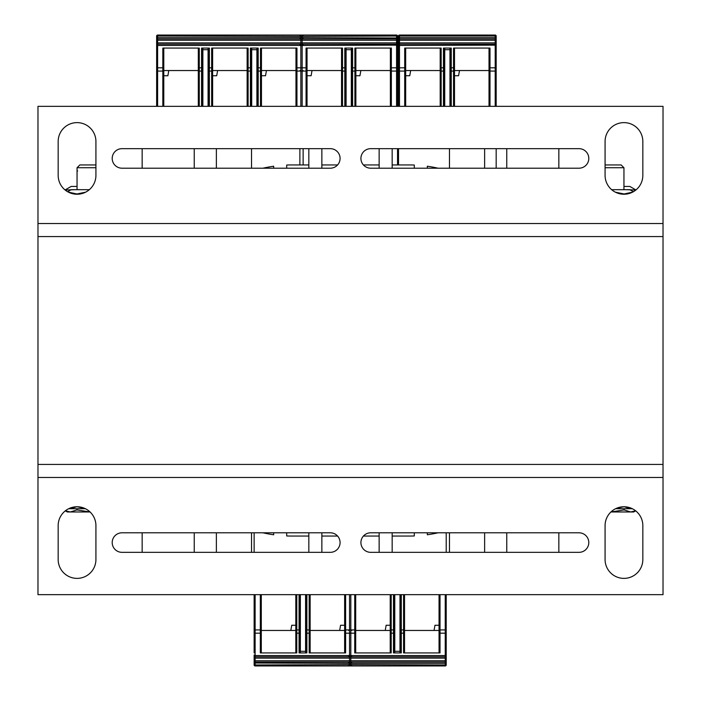 <?xml version="1.0" encoding="UTF-8"?>
<svg xmlns="http://www.w3.org/2000/svg" width="701" height="701" viewBox="0 0 701 701"><rect width="100%" height="100%" fill="white"/><g stroke="black" fill="none" stroke-linecap="round" stroke-linejoin="round"><path stroke-width="1.05" d="M37.977 464.439L37.977 236.561L663.023 236.561L37.977 236.561L37.977 106.342L663.023 106.342L663.023 594.658L37.977 594.658L37.977 464.439L663.023 464.439M370.68 552.335A9.77 9.77 0 0 1 360.919 542.574A9.77 9.77 0 0 1 370.68 532.804L579.026 532.804A9.77 9.77 0 0 1 588.796 542.574A9.77 9.77 0 0 1 579.026 552.335L370.68 552.335M58.165 525.645A18.883 18.883 0 0 1 77.049 506.762A18.883 18.883 0 0 1 95.923 525.645L95.923 559.494A18.883 18.883 0 0 1 77.049 578.378A18.883 18.883 0 0 1 58.165 559.494L58.165 525.645M605.077 525.645A18.883 18.883 0 0 1 623.951 506.762A18.883 18.883 0 0 1 642.835 525.645L642.835 559.494A18.883 18.883 0 0 1 623.951 578.378A18.883 18.883 0 0 1 605.077 559.494L605.077 525.645M121.974 552.335A9.77 9.77 0 0 1 112.204 542.574A9.77 9.77 0 0 1 121.974 532.804L330.32 532.804A9.77 9.77 0 0 1 340.081 542.574A9.77 9.77 0 0 1 330.32 552.335L121.974 552.335M330.32 148.665A9.77 9.77 0 0 1 340.081 158.426A9.77 9.77 0 0 1 330.32 168.196L121.974 168.196A9.77 9.77 0 0 1 112.204 158.426A9.77 9.77 0 0 1 121.974 148.665L330.32 148.665M642.835 175.355A18.883 18.883 0 0 1 623.951 194.238A18.883 18.883 0 0 1 605.077 175.355L605.077 141.506A18.883 18.883 0 0 1 623.951 122.622A18.883 18.883 0 0 1 642.835 141.506L642.835 175.355M95.923 175.355A18.883 18.883 0 0 1 77.049 194.238A18.883 18.883 0 0 1 58.165 175.355L58.165 141.506A18.883 18.883 0 0 1 77.049 122.622A18.883 18.883 0 0 1 95.923 141.506L95.923 175.355M579.026 148.665A9.77 9.77 0 0 1 588.796 158.426A9.77 9.77 0 0 1 579.026 168.196L370.68 168.196A9.77 9.77 0 0 1 360.919 158.426A9.77 9.77 0 0 1 370.68 148.665L579.026 148.665M337.593 164.945L321.855 164.945L321.855 148.665L321.855 168.196M308.834 168.196L308.834 148.665L308.834 164.945L291.905 164.945A130.22 130.22 0 0 0 286.691 165.042L286.691 168.196M273.67 168.196L273.67 166.225A130.22 130.22 0 0 0 262.971 168.196M262.971 532.804A130.22 130.22 0 0 0 273.67 534.775L273.67 532.804M286.691 532.804L286.691 535.958A130.22 130.22 0 0 0 291.905 536.055L308.834 536.055L308.834 552.335L308.834 532.804M321.855 532.804L321.855 552.335L321.855 536.055L337.593 536.055M363.407 536.055L379.145 536.055L379.145 552.335L379.145 532.804M392.166 532.804L392.166 552.335L392.166 536.055L409.095 536.055A130.22 130.22 0 0 0 414.309 535.958L414.309 532.804M427.33 532.804L427.33 534.775A130.22 130.22 0 0 0 438.029 532.804M438.029 168.196A130.22 130.22 0 0 0 427.33 166.225L427.33 168.196M414.309 168.196L414.309 165.042A130.22 130.22 0 0 0 409.095 164.945L392.166 164.945L392.166 148.665L392.166 168.196M379.145 168.196L379.145 148.665L379.145 164.945L363.407 164.945M216.372 168.196L216.372 148.665L216.372 168.196M194.238 148.665L194.238 168.196M142.154 552.335L142.154 532.804L142.154 552.335M142.154 168.196L142.154 148.665L142.154 168.196M194.238 532.804L194.238 552.335L194.238 532.804M216.372 552.335L216.372 532.804M251.536 532.804L251.536 552.335L251.536 532.804M449.464 552.335L449.464 532.804L449.464 552.335M484.628 532.804L484.628 552.335L484.628 532.804M506.762 552.335L506.762 532.804M558.846 148.665L558.846 168.196L558.846 148.665M558.846 532.804L558.846 552.335L558.846 532.804M506.762 168.196L506.762 148.665L506.762 168.196M484.628 148.665L484.628 168.196M449.464 168.196L449.464 148.665L449.464 168.196M251.536 148.665L251.536 168.196L251.536 148.665M95.923 164.945L79.844 164.945L77.049 167.741L95.923 167.741M85.408 508.716L70.328 508.716L76.908 506.683M77.198 506.762L84.611 508.339M68.891 508.611L70.328 508.716L68.68 508.716M610.93 511.967L624.092 509.934L630.672 511.967L610.93 511.967M635.676 510.836L633.722 511.967L630.672 511.967L635.605 510.784M624.092 508.716L624.092 509.934M605.077 167.741L623.951 167.741L621.156 164.945L605.077 164.945M623.951 167.741L623.951 189.682M624.092 506.683L630.672 508.716L615.592 508.716M616.389 508.339L623.802 506.762M632.32 508.716L630.672 508.716L632.109 508.611M77.049 170.991L77.68 170.991M65.395 510.784L70.328 511.967L76.908 509.934L90.07 511.967L67.278 511.967L65.324 510.836M76.908 508.716L76.908 509.934M67.638 191.732L71.187 189.682L89.342 189.682M85.61 192.188L76.908 193.975L68.374 192.127M611.658 189.682L629.813 189.682L633.362 191.732M632.626 192.127L624.092 193.975L615.39 192.188M65.07 189.953L71.187 186.431L77.049 186.431M74.858 189.682L65.114 189.997M623.951 186.431L629.813 186.431L635.93 189.953M635.886 189.997L626.142 189.682M305.575 652.929L305.575 594.658M300.37 652.929L300.37 651.299L305.575 651.299M300.37 651.299L300.37 594.658M254.139 652.929L254.139 594.658M295.813 652.929L295.813 630.462L261.298 630.462L261.298 594.658L261.298 652.929M344.638 652.929L344.638 630.462L310.131 630.462L310.131 594.658L310.131 652.929M290.827 630.462L291.739 625.257L295.813 625.257M344.638 594.658L344.638 633.187L345.619 633.187L345.619 652.929L309.159 652.929L309.159 633.187L306.88 633.187L306.88 652.929L299.064 652.929L299.064 633.187L295.813 633.187L295.813 594.658M261.298 630.462L261.298 633.187L260.325 633.187L260.325 594.658M295.813 630.418A0.973 0.491 0 0 1 296.786 629.927L296.786 652.929L260.325 652.929L260.325 633.187L255.12 633.187L255.12 629.927L260.325 629.927A0.973 0.491 0 0 1 261.298 630.418M254.139 658.108L254.139 655.014M254.139 657.161L254.139 655.531L255.12 655.531L255.12 633.187L254.139 633.187M254.139 659.352L254.139 664.977L254.139 658.134L255.12 658.134L255.12 655.531L350.824 655.531L350.824 656.837L255.12 656.837A0.973 0.973 0 0 1 254.139 655.856A0.973 0.973 0 0 0 255.12 656.837M254.139 532.804L254.139 552.335M347.898 665.95L346.39 665.95M350.824 665.95L255.12 665.95L255.12 662.042L350.824 662.042L350.824 665.95A0.973 0.973 0 0 0 351.806 664.977M258.248 665.95L260.001 665.95M310.131 630.462L310.131 633.187L309.159 633.187L309.159 629.927A0.973 0.491 0 0 1 310.131 630.418M344.638 625.257L340.572 625.257L339.652 630.462M351.806 655.856A0.973 0.973 0 0 1 350.824 656.837L350.824 662.042A0.973 0.973 0 0 1 351.806 663.023A0.973 0.973 0 0 0 350.824 662.042M350.824 663.348L254.139 663.023A0.973 0.973 0 0 1 255.12 662.042L255.12 658.134L350.824 658.134M300.37 637.761L300.037 636.867M300.037 652.929L300.037 594.658M296.786 594.658L296.786 629.927L299.064 629.927L299.064 633.187L300.037 633.187L300.037 630.418A0.973 0.491 0 0 0 299.064 629.927L299.064 594.658M305.575 637.761L305.899 636.867M305.899 594.658L305.899 652.929M350.824 664.644L254.139 664.977A0.973 0.973 0 0 0 255.12 665.95A0.973 0.973 0 0 1 254.139 664.977A0.973 0.973 0 0 0 255.12 665.95M399.982 652.929L399.982 594.658M394.777 652.929L394.777 651.299L399.982 651.299M394.777 651.299L394.777 594.658M446.213 594.658L446.213 664.977L446.213 663.356L445.231 663.348L445.231 665.95L349.527 665.95L349.527 662.042L445.231 662.042L445.231 663.348L349.527 663.348M390.22 652.929L390.22 630.462L355.705 630.462L355.705 594.658L355.705 652.929M439.045 652.929L439.045 630.462L404.538 630.462L404.538 594.658L404.538 652.929M385.235 630.462L386.146 625.257L390.22 625.257M439.045 594.658L439.045 633.187L440.026 633.187L440.026 652.929L403.566 652.929L403.566 633.187L401.287 633.187L401.287 652.929L393.471 652.929L393.471 633.187L390.22 633.187L390.22 594.658M355.705 630.462L355.705 633.187L354.732 633.187L354.732 594.658M390.22 630.418A0.973 0.491 0 0 1 391.193 629.927L391.193 652.929L354.732 652.929L354.732 633.187L349.527 633.187L349.527 629.927L354.732 629.927A0.973 0.491 0 0 1 355.705 630.418M446.213 532.804L446.213 552.335M446.213 663.348L446.213 659.352M446.213 658.405L446.213 657.161M439.045 630.418A0.973 0.491 0 0 1 440.026 629.927L440.026 633.187L445.231 633.187L445.231 655.531L446.213 655.531L446.213 658.134L445.231 658.134L445.231 662.042A0.973 0.973 0 0 1 446.213 663.023A0.973 0.973 0 0 0 445.231 662.042M446.213 654.55L446.213 655.014M442.305 665.95L440.798 665.95M404.538 630.462L404.538 633.187L403.566 633.187L403.566 629.927A0.973 0.491 0 0 1 404.538 630.418M439.045 625.257L434.979 625.257L434.059 630.462M446.213 655.856L446.213 655.856A0.973 0.973 0 0 1 445.231 656.837L349.527 656.837L349.527 633.187M348.546 663.023A0.973 0.973 0 0 1 349.527 662.042L349.527 656.837A0.973 0.973 0 0 1 348.546 655.856A0.973 0.973 0 0 0 349.527 656.837M394.777 637.761L394.444 636.867M394.444 652.929L394.444 594.658M391.193 594.658L391.193 629.927L393.471 629.927L393.471 633.187L394.444 633.187L394.444 630.418A0.973 0.491 0 0 0 393.471 629.927L393.471 594.658M399.982 637.761L400.306 636.867M400.306 594.658L400.306 652.929M348.546 664.977A0.973 0.973 0 0 0 349.527 665.95M349.527 664.644L446.213 664.977A0.973 0.973 0 0 1 445.231 665.95M202.869 48.071L202.869 106.342M256.908 48.071L256.908 49.701L251.694 49.701L251.694 106.342M251.694 48.071L251.694 49.701M208.074 48.071L208.074 49.701L202.869 49.701M256.908 49.701L256.908 106.342M208.074 49.701L208.074 106.342M156.638 106.342L156.638 36.023L156.638 37.644L157.62 37.652L157.62 35.05L302.157 35.05L302.157 38.958L157.62 38.958L157.62 37.652L302.157 37.652M261.464 48.071L261.464 70.538L295.971 70.538L295.971 106.342L295.971 48.071M212.631 48.071L212.631 70.538L247.138 70.538L247.138 106.342L247.138 48.071M163.797 48.071L163.797 70.538L198.313 70.538L198.313 106.342L198.313 48.071M266.45 70.538L265.53 75.743L261.464 75.743M163.797 106.342L163.797 67.813L162.825 67.813L162.825 48.071L199.286 48.071L199.286 67.813L201.564 67.813L201.564 48.071L209.38 48.071L209.38 67.813L211.658 67.813L211.658 48.071L248.119 48.071L248.119 67.813L250.397 67.813L250.397 48.071L258.205 48.071L258.205 67.813L261.464 67.813L261.464 106.342M295.971 70.538L295.971 67.813L296.952 67.813L296.952 106.342M261.464 70.582A0.973 0.491 180 0 1 260.492 71.073L260.492 48.071L296.952 48.071L296.952 67.813L302.157 67.813L302.157 71.073L296.952 71.073A0.973 0.491 180 0 1 295.971 70.582M156.638 37.644L156.638 41.648M156.638 42.595L156.638 43.839M163.797 70.582A0.973 0.491 180 0 1 162.825 71.073L162.825 67.813L157.62 67.813L157.62 45.469L156.638 45.469L156.638 42.866L157.62 42.866L157.62 38.958A0.973 0.973 0 0 1 156.638 37.977A0.973 0.973 0 0 0 157.62 38.958M156.638 46.45L156.638 45.986M303.13 164.945L303.13 148.665M200.591 42.866L201.616 42.866M249.416 42.866L250.45 42.866M260.185 35.05L299.231 35.05M249.03 35.05L250.038 35.05M200.197 35.05L201.205 35.05M160.547 35.05L162.115 35.05M247.138 70.538L247.138 67.813L248.119 67.813L248.119 71.073A0.973 0.491 180 0 1 247.138 70.582M212.631 70.582A0.973 0.491 180 0 1 211.658 71.073L211.658 67.813L212.631 67.813L212.631 106.342M212.631 75.743L216.697 75.743L217.617 70.538M156.638 45.144L156.638 45.144A0.973 0.973 0 0 1 157.62 44.163L302.157 44.163L302.157 67.813M303.13 37.977A0.973 0.973 0 0 1 302.157 38.958L302.157 44.163A0.973 0.973 0 0 1 303.13 45.144A0.973 0.973 0 0 0 302.157 44.163M256.908 63.239L257.232 64.133M257.232 48.071L257.232 106.342M260.492 106.342L260.492 71.073L258.205 71.073L258.205 67.813L257.232 67.813L257.232 70.582A0.973 0.491 180 0 0 258.205 71.073L258.205 106.342M198.313 70.538L198.313 67.813L199.286 67.813L199.286 106.342M202.869 63.239L202.545 64.133M202.545 106.342L202.545 48.071M163.797 75.743L167.872 75.743L168.783 70.538M208.399 48.071L208.399 106.342M208.074 63.239L208.399 64.133M251.694 63.239L251.37 106.342L251.37 48.071M303.13 36.023A0.973 0.973 0 0 0 302.157 35.05M302.157 36.356L156.638 36.023A0.973 0.973 0 0 1 157.62 35.05M346.101 48.071L346.101 106.342M351.315 48.071L351.315 49.701L346.101 49.701M351.315 49.701L351.315 106.342M397.537 48.071L397.537 45.986M355.871 48.071L355.871 70.538L390.378 70.538L390.378 106.342L390.378 48.071M307.038 48.071L307.038 70.538L341.545 70.538L341.545 106.342L341.545 48.071M360.857 70.538L359.937 75.743L355.871 75.743M307.038 106.342L307.038 67.813L306.065 67.813L306.065 48.071L342.526 48.071L342.526 67.813L344.804 67.813L344.804 48.071L352.612 48.071L352.612 67.813L355.871 67.813L355.871 106.342M390.378 70.538L390.378 67.813L391.36 67.813L391.36 106.342M355.871 70.582A0.973 0.491 180 0 1 354.899 71.073L354.899 48.071L391.36 48.071L391.36 67.813L396.564 67.813L396.564 71.073L391.36 71.073A0.973 0.491 180 0 1 390.378 70.582M299.879 164.945L299.879 148.665M397.537 42.892L397.537 106.342M397.537 43.839L397.537 45.144A0.973 0.973 0 0 0 396.564 44.163L396.564 67.813L397.537 67.813M397.537 41.648L397.537 36.023L397.537 42.866L396.564 42.866L396.564 44.163L300.852 44.163L300.852 35.05L396.564 35.05L396.564 38.958L300.852 38.958A0.973 0.973 0 0 1 299.879 37.977A0.973 0.973 0 0 0 300.852 38.958M397.537 164.945L397.537 148.665M303.787 35.05L305.294 35.05M341.545 70.538L341.545 67.813L342.526 67.813L342.526 71.073A0.973 0.491 180 0 1 341.545 70.582M307.038 75.743L311.104 75.743L312.024 70.538M299.879 45.144A0.973 0.973 0 0 1 300.852 44.163L300.852 67.813L306.065 67.813L306.065 71.073L300.852 71.073L300.852 67.813M300.852 37.652L397.537 37.977A0.973 0.973 0 0 1 396.564 38.958L396.564 42.866L300.852 42.866M351.315 63.239L351.639 64.133M351.639 48.071L351.639 106.342M354.899 106.342L354.899 71.073L352.612 71.073L352.612 67.813L351.639 67.813L351.639 70.582A0.973 0.491 180 0 0 352.612 71.073L352.612 106.342M346.101 63.239L345.777 64.133M345.777 106.342L345.777 48.071M300.852 36.356L397.537 36.023A0.973 0.973 0 0 0 396.564 35.05M299.879 36.023A0.973 0.973 0 0 1 300.852 35.05M444.741 48.071L444.741 106.342M449.954 48.071L449.954 49.701L444.741 49.701M449.954 49.701L449.954 106.342M496.177 48.071L496.177 45.986M398.519 106.342L398.519 36.023L398.519 37.644L399.491 37.652L399.491 35.05L495.204 35.05L495.204 38.958L399.491 38.958L399.491 37.652L496.177 37.652L496.177 36.023L496.177 106.342M454.511 48.071L454.511 70.538L489.018 70.538L489.018 106.342L489.018 48.071M405.677 48.071L405.677 70.538L440.184 70.538L440.184 106.342L440.184 48.071M459.497 70.538L458.577 75.743L454.511 75.743M405.677 106.342L405.677 67.813L404.705 67.813L404.705 48.071L441.166 48.071L441.166 67.813L443.444 67.813L443.444 48.071L451.251 48.071L451.251 67.813L454.511 67.813L454.511 106.342M489.018 70.538L489.018 67.813L489.999 67.813L489.999 106.342M454.511 70.582A0.973 0.491 180 0 1 453.538 71.073L453.538 48.071L489.999 48.071L489.999 67.813L495.204 67.813L495.204 71.073L489.999 71.073A0.973 0.491 180 0 1 489.018 70.582M398.519 164.945L398.519 148.665M398.519 37.644L398.519 41.648M398.519 42.595L398.519 43.839M405.677 70.582A0.973 0.491 180 0 1 404.705 71.073L404.705 67.813L399.491 67.813L399.491 45.469L398.519 45.469L398.519 42.866L399.491 42.866L399.491 38.958A0.973 0.973 0 0 1 398.519 37.977A0.973 0.973 0 0 0 399.491 38.958M496.177 42.892L496.177 45.144A0.973 0.973 0 0 0 495.204 44.163L495.204 67.813L496.177 67.813M496.177 43.839L496.177 42.866L495.204 42.866L495.204 44.163L399.491 44.163L399.491 42.866L495.204 42.866L495.204 40.255L398.519 40.255M496.177 41.648L496.177 37.977A0.973 0.973 0 0 1 495.204 38.958L495.204 40.255L496.177 40.255M496.177 168.196L496.177 148.665M402.427 35.05L404.381 35.05M492.076 35.05L490.323 35.05M440.184 70.538L440.184 67.813L441.166 67.813L441.166 71.073A0.973 0.491 180 0 1 440.184 70.582M405.677 75.743L409.743 75.743L410.663 70.538M398.519 45.469L398.519 45.144A0.973 0.973 0 0 1 399.491 44.163L399.491 45.469L496.177 45.144A0.973 0.973 0 0 0 495.204 44.163M449.954 63.239L450.279 64.133M450.279 48.071L450.279 106.342M453.538 106.342L453.538 71.073L451.251 71.073L451.251 67.813L450.279 67.813L450.279 70.582A0.973 0.491 180 0 0 451.251 71.073L451.251 106.342M444.741 63.239L444.416 64.133M444.416 106.342L444.416 48.071M399.491 35.05A0.973 0.973 0 0 0 398.519 36.023L496.177 36.023A0.973 0.973 0 0 0 495.204 35.05M663.023 477.469L37.977 477.469M37.977 223.531L663.023 223.531M344.638 630.418A0.973 0.491 0 0 1 345.619 629.927L345.619 633.187L350.824 633.187L350.824 655.531M345.619 594.658L345.619 629.927L350.824 629.927L350.824 633.187M306.88 594.658L306.88 629.927L309.159 629.927L309.159 594.658M305.899 630.418A0.973 0.491 180 0 1 306.88 629.927L306.88 633.187L305.899 633.187M351.806 630.418A0.973 0.491 180 0 0 350.824 629.927L350.824 594.658M254.139 660.745L350.824 660.745M254.139 630.418A0.973 0.491 0 0 1 255.12 629.927L255.12 594.658M349.527 655.531L445.231 655.531L445.231 658.134L349.527 658.134M440.026 594.658L440.026 629.927L445.231 629.927L445.231 633.187L446.213 633.187M401.287 594.658L401.287 629.927L403.566 629.927L403.566 594.658M400.306 630.418A0.973 0.491 180 0 1 401.287 629.927L401.287 633.187L400.306 633.187M446.213 630.418A0.973 0.491 180 0 0 445.231 629.927L445.231 594.658M446.213 660.745L349.527 660.745M348.546 630.418A0.973 0.491 0 0 1 349.527 629.927L349.527 594.658M302.157 45.469L157.62 45.469L157.62 42.866L302.157 42.866M162.825 106.342L162.825 71.073L157.62 71.073L157.62 67.813L156.638 67.813M201.564 106.342L201.564 71.073L199.286 71.073A0.973 0.491 180 0 1 198.313 70.582M202.545 70.582A0.973 0.491 0 0 1 201.564 71.073L201.564 67.813L202.545 67.813M211.658 106.342L211.658 71.073L209.38 71.073L209.38 106.342M209.38 67.813L209.38 71.073A0.973 0.491 180 0 1 208.399 70.582L208.399 67.813L209.38 67.813M250.397 106.342L250.397 71.073L248.119 71.073L248.119 106.342M251.37 70.582A0.973 0.491 0 0 1 250.397 71.073L250.397 67.813L251.37 67.813M156.638 70.582A0.973 0.491 0 0 0 157.62 71.073L157.62 106.342M156.638 40.255L302.157 40.255M303.13 70.582A0.973 0.491 180 0 1 302.157 71.073L302.157 106.342M396.564 44.163A0.973 0.973 0 0 1 397.537 45.144L300.852 45.469M344.804 106.342L344.804 71.073L342.526 71.073L342.526 106.342M345.777 70.582A0.973 0.491 0 0 1 344.804 71.073L344.804 67.813L345.777 67.813M299.879 70.582A0.973 0.491 0 0 0 300.852 71.073L300.852 106.342M397.537 40.255L300.852 40.255M397.537 70.582A0.973 0.491 180 0 1 396.564 71.073L396.564 106.342M307.038 70.582A0.973 0.491 180 0 1 306.065 71.073L306.065 106.342M404.705 106.342L404.705 71.073L399.491 71.073L399.491 67.813L398.519 67.813M443.444 106.342L443.444 71.073L441.166 71.073L441.166 106.342M444.416 70.582A0.973 0.491 0 0 1 443.444 71.073L443.444 67.813L444.416 67.813M398.519 70.582A0.973 0.491 0 0 0 399.491 71.073L399.491 106.342M496.177 70.582A0.973 0.491 180 0 1 495.204 71.073L495.204 106.342M77.049 189.682L77.049 167.741M254.139 663.356L254.139 664.977M352.445 665.95L354.408 665.95M393.638 35.05L391.684 35.05M397.537 36.023L397.537 37.644M496.177 36.023L496.177 37.644"/></g></svg>
